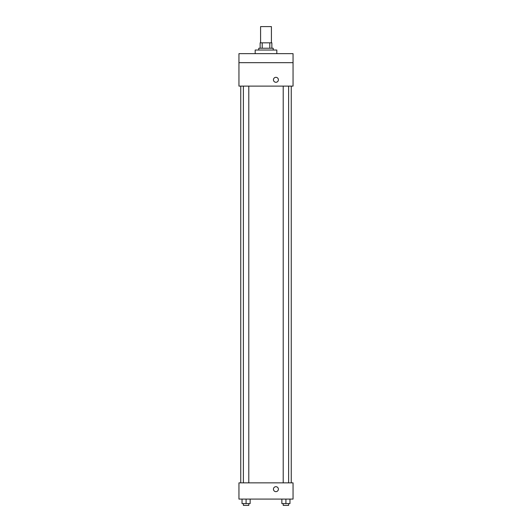 <?xml version="1.0" encoding="UTF-8"?>
<svg xmlns="http://www.w3.org/2000/svg" width="532" height="532" viewBox="0 0 532 532"><rect width="100%" height="100%" fill="white"/><g stroke="black" fill="none" stroke-linecap="round" stroke-linejoin="round"><path stroke-width="0.8" d="M271.413 42.833L271.413 26.6L260.587 26.6L260.587 42.833M262.203 48.239L262.203 42.833L260.141 42.833L260.141 48.239L260.141 42.833M262.203 42.833L271.859 42.833L271.859 48.239M269.797 48.239L269.797 42.833M258.785 50.041L258.785 48.239L273.215 48.239L273.215 50.041M276.82 53.652L276.82 50.041L255.18 50.041L255.18 53.652M238.948 53.652L293.052 53.652L293.052 62.67L238.948 62.67L238.948 53.652M293.052 62.67L293.052 86.111L238.948 86.111L238.948 62.67M275.922 82.28A2.48 2.48 0 0 1 273.774 78.563A2.48 2.48 0 0 1 278.063 78.563A2.48 2.48 0 0 1 275.922 82.28M238.948 482.857L293.052 482.857L293.052 499.089L238.948 499.089L238.948 482.857M275.922 491.648A2.48 2.48 0 0 1 273.774 487.93A2.48 2.48 0 0 1 278.063 487.93A2.48 2.48 0 0 1 275.922 491.648M281.854 499.089L281.854 503.598L289.967 503.598L289.967 499.089L289.967 503.598M285.91 503.598L285.91 499.089M288.617 503.598L288.617 505.4L283.204 505.4L283.204 503.598M242.033 499.089L242.033 503.598L250.146 503.598L250.146 499.089L250.146 503.598M246.09 503.598L246.09 499.089M248.796 503.598L248.796 505.4L243.383 505.4L243.383 503.598M291.25 482.857L291.25 86.111M240.75 482.857L240.75 86.111M283.204 86.111L283.204 482.857M288.617 86.111L288.617 482.857M248.796 482.857L248.796 86.111M243.383 482.857L243.383 86.111"/></g></svg>
